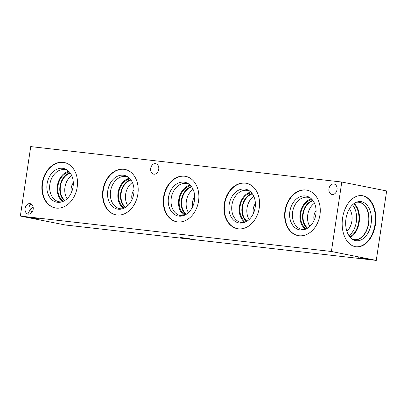 <?xml version="1.0" encoding="UTF-8"?>
<svg xmlns="http://www.w3.org/2000/svg" width="407" height="407" viewBox="0 0 407 407"><rect width="100%" height="100%" fill="white"/><g stroke="black" fill="none" stroke-linecap="round" stroke-linejoin="round"><path stroke-width="0.61" d="M376.266 260.404L65.217 224.974L20.35 216.061L30.734 146.596L341.783 182.026L331.4 251.49L376.266 260.404L386.65 190.939L341.783 182.026M71.688 175.554A15.064 11.437 -78.8 0 0 64.957 187.23A15.064 11.437 -78.8 0 0 67.084 198.738M73.311 182.845A9.519 7.229 -78.8 0 0 71.367 192.618M64.861 200.463A15.064 11.437 101.2 0 1 60.602 185.399A15.064 11.437 101.2 0 1 70.294 173.107M253.765 196.291A15.064 11.437 -78.8 0 0 247.039 207.972A15.064 11.437 -78.8 0 0 249.16 219.48M255.387 203.586A9.519 7.229 -78.8 0 0 253.449 213.36M246.942 221.205A15.064 11.437 101.2 0 1 242.684 206.14A15.064 11.437 101.2 0 1 252.376 193.849M314.458 203.205A15.064 11.437 -78.8 0 0 307.728 214.881A15.064 11.437 -78.8 0 0 309.854 226.389M316.081 210.5A9.519 7.229 -78.8 0 0 314.138 220.268M307.631 228.113A15.064 11.437 101.2 0 1 303.373 213.054A15.064 11.437 101.2 0 1 313.064 200.763M132.382 182.463A15.064 11.437 -78.8 0 0 125.651 194.144A15.064 11.437 -78.8 0 0 127.778 205.652M134.005 189.759A9.519 7.229 -78.8 0 0 132.061 199.532M125.554 207.377A15.064 11.437 101.2 0 1 121.296 192.313A15.064 11.437 101.2 0 1 130.988 180.021M193.076 189.377A15.064 11.437 -78.8 0 0 186.345 201.058A15.064 11.437 -78.8 0 0 188.466 212.566M194.694 196.673A9.519 7.229 -78.8 0 0 192.755 206.446M186.248 214.291A15.064 11.437 101.2 0 1 181.99 199.227A15.064 11.437 101.2 0 1 191.682 186.935M69.994 172.7A15.507 11.772 -78.8 0 0 59.982 186.269A15.507 11.772 -78.8 0 0 64.428 200.727M68.747 171.286A16.321 12.388 -78.8 0 0 57.367 185.801A16.321 12.388 -78.8 0 0 62.734 201.557M69.388 171.958A15.507 11.772 -78.8 0 0 58.145 184.915A15.507 11.772 -78.8 0 0 63.584 201.18M61.93 201.841A16.321 12.388 101.2 0 1 59.01 201.719A16.321 12.388 101.2 0 1 50.036 183.303A16.321 12.388 101.2 0 1 65.369 169.709A16.321 12.388 101.2 0 1 68.117 170.716M252.075 193.437A15.507 11.772 -78.8 0 0 242.058 207.01A15.507 11.772 -78.8 0 0 246.505 221.469M250.824 192.028A16.321 12.388 -78.8 0 0 239.443 206.542A16.321 12.388 -78.8 0 0 244.811 222.293M251.465 192.699A15.507 11.772 -78.8 0 0 240.222 205.652A15.507 11.772 -78.8 0 0 245.66 221.917M244.012 222.583A16.321 12.388 101.2 0 1 241.086 222.461A16.321 12.388 101.2 0 1 232.112 204.039A16.321 12.388 101.2 0 1 247.446 190.451A16.321 12.388 101.2 0 1 250.193 191.453M312.764 200.351A15.507 11.772 -78.8 0 0 302.752 213.924A15.507 11.772 -78.8 0 0 307.199 228.378M311.518 198.937A16.321 12.388 -78.8 0 0 300.137 213.456A16.321 12.388 -78.8 0 0 305.504 229.207M312.159 199.613A15.507 11.772 -78.8 0 0 300.915 212.566A15.507 11.772 -78.8 0 0 306.354 228.831M304.701 229.497A16.321 12.388 101.2 0 1 301.78 229.375A16.321 12.388 101.2 0 1 292.806 210.953A16.321 12.388 101.2 0 1 308.14 197.364A16.321 12.388 101.2 0 1 310.887 198.367M130.688 179.614A15.507 11.772 -78.8 0 0 120.675 193.183A15.507 11.772 -78.8 0 0 125.122 207.641M129.436 178.2A16.321 12.388 -78.8 0 0 118.055 192.715A16.321 12.388 -78.8 0 0 123.428 208.47M130.082 178.871A15.507 11.772 -78.8 0 0 118.839 191.824A15.507 11.772 -78.8 0 0 124.277 208.094M122.624 208.755A16.321 12.388 101.2 0 1 119.704 208.633A16.321 12.388 101.2 0 1 110.729 190.217A16.321 12.388 101.2 0 1 126.063 176.623A16.321 12.388 101.2 0 1 128.81 177.63M191.382 186.528A15.507 11.772 -78.8 0 0 181.369 200.096A15.507 11.772 -78.8 0 0 185.811 214.555M190.13 185.114A16.321 12.388 -78.8 0 0 178.749 199.628A16.321 12.388 -78.8 0 0 184.117 215.384M190.771 185.785A15.507 11.772 -78.8 0 0 179.533 198.738A15.507 11.772 -78.8 0 0 184.971 215.003M183.318 215.669A16.321 12.388 101.2 0 1 180.398 215.547A16.321 12.388 101.2 0 1 171.423 197.13A16.321 12.388 101.2 0 1 186.752 183.537A16.321 12.388 101.2 0 1 189.499 184.539M63.431 168.427A17.201 13.06 -78.8 0 0 47.09 183.816A17.201 13.06 -78.8 0 0 56.731 202.167A17.201 13.06 -78.8 0 0 73.072 186.777A17.201 13.06 -78.8 0 0 63.431 168.427A17.201 13.06 -78.8 0 0 47.268 182.753A17.201 13.06 -78.8 0 0 56.726 202.167M245.513 189.163A17.201 13.06 -78.8 0 0 229.166 204.558A17.201 13.06 -78.8 0 0 238.807 222.909A17.201 13.06 -78.8 0 0 255.153 207.514A17.201 13.06 -78.8 0 0 245.507 189.163A17.201 13.06 -78.8 0 0 229.345 203.49A17.201 13.06 -78.8 0 0 238.802 222.909M306.201 196.077A17.201 13.06 -78.8 0 0 289.86 211.472A17.201 13.06 -78.8 0 0 299.501 229.823A17.201 13.06 -78.8 0 0 315.842 214.428A17.201 13.06 -78.8 0 0 306.201 196.077A17.201 13.06 -78.8 0 0 290.038 210.404A17.201 13.06 -78.8 0 0 299.496 229.823M124.125 175.336A17.201 13.06 -78.8 0 0 107.779 190.73A17.201 13.06 -78.8 0 0 117.425 209.081A17.201 13.06 -78.8 0 0 133.766 193.691A17.201 13.06 -78.8 0 0 124.12 175.336A17.201 13.06 -78.8 0 0 107.962 189.667A17.201 13.06 -78.8 0 0 117.42 209.081M184.819 182.25A17.201 13.06 -78.8 0 0 168.473 197.644A17.201 13.06 -78.8 0 0 178.113 215.995A17.201 13.06 -78.8 0 0 194.46 200.605A17.201 13.06 -78.8 0 0 184.814 182.25A17.201 13.06 -78.8 0 0 168.651 196.576A17.201 13.06 -78.8 0 0 178.113 215.995M64.392 162.546A23.158 17.582 -78.8 0 0 42.582 183.303A23.158 17.582 -78.8 0 0 55.367 207.967M77.177 187.21A23.158 17.582 101.2 0 1 55.169 207.931A23.158 17.582 101.2 0 1 42.186 183.226A23.158 17.582 101.2 0 1 64.194 162.505A23.158 17.582 101.2 0 1 77.177 187.21M246.469 183.282A23.158 17.582 -78.8 0 0 224.659 204.044A23.158 17.582 -78.8 0 0 237.444 228.709M259.254 207.952A23.158 17.582 101.2 0 1 237.245 228.668A23.158 17.582 101.2 0 1 224.262 203.963A23.158 17.582 101.2 0 1 246.271 183.242A23.158 17.582 101.2 0 1 259.254 207.952M307.163 190.196A23.158 17.582 -78.8 0 0 285.353 210.958A23.158 17.582 -78.8 0 0 298.138 235.622M319.948 214.86A23.158 17.582 101.2 0 1 297.939 235.582A23.158 17.582 101.2 0 1 284.956 210.877A23.158 17.582 101.2 0 1 306.964 190.155A23.158 17.582 101.2 0 1 319.948 214.86M125.081 169.46A23.158 17.582 -78.8 0 0 103.276 190.217A23.158 17.582 -78.8 0 0 116.061 214.881M137.866 194.124A23.158 17.582 101.2 0 1 115.863 214.845A23.158 17.582 101.2 0 1 102.879 190.14A23.158 17.582 101.2 0 1 124.883 169.419A23.158 17.582 101.2 0 1 137.866 194.124M185.775 176.373A23.158 17.582 -78.8 0 0 163.97 197.13A23.158 17.582 -78.8 0 0 176.755 221.795M198.56 201.038A23.158 17.582 101.2 0 1 176.552 221.759A23.158 17.582 101.2 0 1 163.573 197.049A23.158 17.582 101.2 0 1 185.577 176.333A23.158 17.582 101.2 0 1 198.56 201.038M29.116 214.128L28.561 212.54L30.316 209.442L31.995 212.256M37.169 218.417L38.416 218.747L34.936 218.432L27.869 217.17L37.169 218.417M33.13 207.092L30.316 209.442L29.584 205.688L31.074 203.963M367.506 258.964L368.752 259.295L365.272 258.979L358.206 257.717L367.506 258.964M189.219 238.655L190.466 238.985L186.991 238.675L179.919 237.408L189.219 238.655M33.171 209.325A5.332 4.05 101.2 0 1 28.103 214.097A5.332 4.05 101.2 0 1 25.168 208.079A5.332 4.05 101.2 0 1 30.179 203.637A5.332 4.05 101.2 0 1 33.171 209.325M337.016 189.677A5.332 4.05 101.2 0 1 331.949 194.449A5.332 4.05 101.2 0 1 329.019 188.431A5.332 4.05 101.2 0 1 334.03 183.989A5.332 4.05 101.2 0 1 337.016 189.677M158.735 169.373A5.332 4.05 101.2 0 1 153.668 174.145A5.332 4.05 101.2 0 1 150.732 168.127A5.332 4.05 101.2 0 1 155.744 163.685A5.332 4.05 101.2 0 1 158.735 169.373M349.374 208.837A13.472 8.751 -83.5 0 1 346.835 231.105M348.967 235.678A18.015 11.701 96.5 0 0 352.477 204.858M350.32 237.439A18.829 12.23 96.5 0 0 359.325 221.25A18.829 12.23 96.5 0 0 354.192 203.449M349.832 236.864A18.015 11.701 96.5 0 0 358.801 221.189A18.015 11.701 96.5 0 0 353.586 203.897M356.283 202.289A18.829 12.23 -83.5 0 1 358.598 202.218A18.829 12.23 -83.5 0 1 368.62 222.308A18.829 12.23 -83.5 0 1 354.339 239.631A18.829 12.23 -83.5 0 1 353.688 239.53A18.829 12.23 -83.5 0 1 352.096 239.041M361.701 195.609A25.748 16.723 -83.5 0 1 374.989 224.425A25.748 16.723 -83.5 0 1 355.876 246.769M342.592 217.948A25.748 16.723 -83.5 0 1 361.94 195.635A25.748 16.723 -83.5 0 1 375.458 224.481A25.748 16.723 -83.5 0 1 356.11 246.795A25.748 16.723 -83.5 0 1 342.592 217.948M371.123 223.657A19.694 12.79 -83.5 0 1 353.474 239.876A19.694 12.79 -83.5 0 1 345.986 218.666A19.694 12.79 -83.5 0 1 357.814 201.786A19.694 12.79 -83.5 0 1 371.123 223.657M356.847 202.07A19.002 12.342 -83.5 0 1 358.75 202.06A19.002 12.342 -83.5 0 1 368.727 223.346A19.002 12.342 -83.5 0 1 354.451 239.815A19.002 12.342 -83.5 0 1 352.594 239.377M358.75 202.06A19.002 12.342 -83.5 0 1 368.727 223.346A19.002 12.342 -83.5 0 1 354.451 239.815M331.4 251.49L20.35 216.061"/></g></svg>
